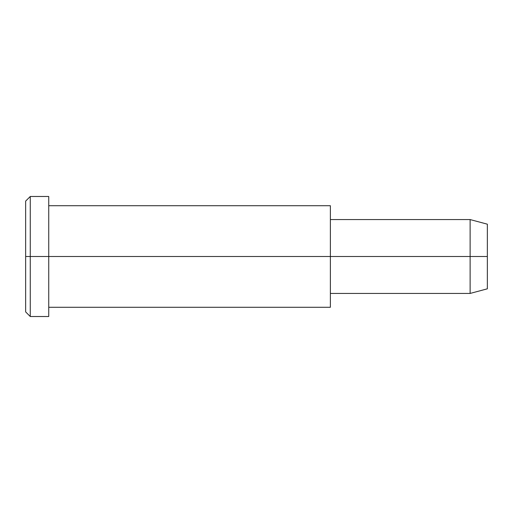 <?xml version="1.0" encoding="UTF-8"?>
<svg xmlns="http://www.w3.org/2000/svg" width="513" height="513" viewBox="0 0 513 513"><rect width="100%" height="100%" fill="white"/><g stroke="black" fill="none" stroke-linecap="round" stroke-linejoin="round"><path stroke-width="0.77" d="M330.372 293.436L470.12 293.436L487.35 288.819L487.35 256.5L330.372 256.5L330.372 205.713L48.735 205.713L48.735 256.5L48.735 196.479L30.267 196.479L25.65 201.096L25.65 256.5L30.267 256.5L25.65 256.5L25.65 311.904L30.267 316.521L30.267 196.479L30.267 316.521L48.735 316.521L48.735 256.5L48.735 307.287L330.372 307.287L330.372 256.5L487.35 256.5L487.35 224.181L470.12 219.564L470.12 293.436L470.12 219.564L330.372 219.564M487.35 228.509C487.35 222.815 487.35 222.815 487.35 228.509L487.35 284.491C487.35 290.185 487.35 290.185 487.35 284.491M330.372 212.517C330.372 203.565 330.372 203.565 330.372 212.517L330.372 300.483C330.372 309.435 330.372 309.435 330.372 300.483M48.735 204.52C48.735 193.94 48.735 193.94 48.735 204.52L48.735 256.5L330.372 256.5L48.735 256.5L48.735 308.48C48.735 319.06 48.735 319.06 48.735 308.48M30.267 256.5L48.735 256.5L30.267 256.5M25.65 304.478C25.65 314.251 25.65 314.251 25.65 304.478L25.65 208.522C25.65 198.749 25.65 198.749 25.65 208.522"/></g></svg>
